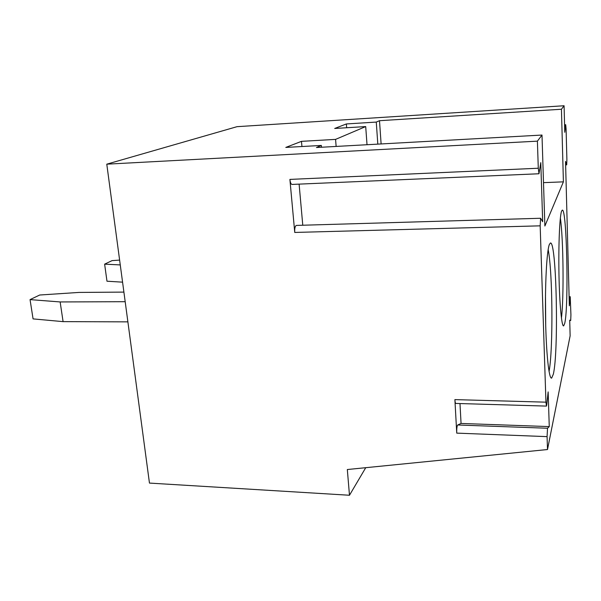 <?xml version="1.0" encoding="UTF-8"?>
<svg xmlns="http://www.w3.org/2000/svg" width="601" height="601" viewBox="0 0 601 601"><rect width="100%" height="100%" fill="white"/><g stroke="black" fill="none" stroke-linecap="round" stroke-linejoin="round"><path stroke-width="0.9" d="M547.503 449.533L570.131 335.824L569.718 320.153L570.71 320.468L570.927 314.841L570.236 296.714L569.342 305.796L565.541 161.421L566.69 164.854L566.893 159.641L566.089 128.877L565.706 124.715L564.775 132.295L564.076 105.746L237.019 126.676L106.783 164.171L149.461 483.084L349.474 495.254L347.325 469.531L547.503 449.533L547.075 436.634L547.534 428.243L549.261 426.597L548.15 391.905L546.767 404.758L546.459 406.096L545.948 402.167L540.171 225.833L540.615 218.261L542.68 221.716L540.78 162.623L538.984 173.757L538.286 168.235L537.399 141.152L106.783 164.171M537.399 141.152L541.997 135.052L544.874 226.014L563.4 181.848L543.499 182.651M564.076 105.746L561.439 109.247L563.4 181.848M549.314 244.584L550.373 243.037C556.526 240.002 558.885 352.028 553.303 374.265L551.65 378.089C549.021 379.479 546.181 353.696 545.573 319.169C544.934 284.679 546.737 251.143 549.314 244.584M561.597 211.109L562.258 210.14C566.871 207.63 568.907 307.164 564.692 323.496L563.648 325.9C561.687 326.899 559.508 304.144 558.968 274.319C558.412 244.532 559.674 215.954 561.597 211.109M541.997 135.052L316.434 147.523L321.332 145.442L321.482 147.245M321.332 145.442L285.798 147.425L301.477 141.348L335.576 139.379L365.701 126.571L334.697 128.471L346.364 123.949L376.271 122.078L379.501 120.703L561.439 109.247M346.657 127.735L346.364 123.949M376.271 122.078L377.811 144.127M365.701 126.571L367.023 144.728M381.109 143.947L379.501 120.703M335.576 139.379L336.139 146.434M301.935 146.524L301.477 141.348M546.459 406.096L455.828 403.436C455.37 403.376 455.055 402.099 454.889 399.612L456.745 433.126L547.075 436.634M540.615 218.261L296.361 225.42C295.083 226.051 294.543 228.395 294.745 232.444L289.9 179.406L538.286 168.235M547.534 428.243L457.699 424.99L461.057 423.45L459.983 403.556M457.699 424.99C456.948 426.026 456.632 428.738 456.745 433.126M549.261 426.597L461.057 423.45M365.739 467.698L349.474 495.254M125.188 301.702L60.145 301.942L30.05 299.614L39.719 295.016L79.016 292.424L123.904 292.101M127.885 321.858L63.09 321.633L33.07 318.891L30.05 299.614M60.145 301.942L63.09 321.633M120.268 264.921L104.627 264.155L112.071 260.616L119.622 260.098M122.574 282.162L106.978 281.215L104.627 264.155M538.984 173.757L292.063 184.432C291.004 184.267 290.283 182.591 289.9 179.406M302.776 225.232L299.11 184.124M548.157 249.58C552.687 271.72 553.281 349.121 549.059 371.516M545.49 295.474L545.708 325.434M560.365 218.02C563.392 238.605 564.023 297.51 561.432 318.102M570.695 320.468L569.725 320.468L570.695 320.468M454.889 399.612L545.948 402.167M294.745 232.444L540.171 225.833M565.586 125.188L564.587 125.241M566.623 164.757L565.631 164.802M570.094 297.42L569.124 297.427M565.631 164.907L566.69 164.854M564.572 124.783L565.706 124.715M569.102 296.721L570.236 296.714"/></g></svg>
